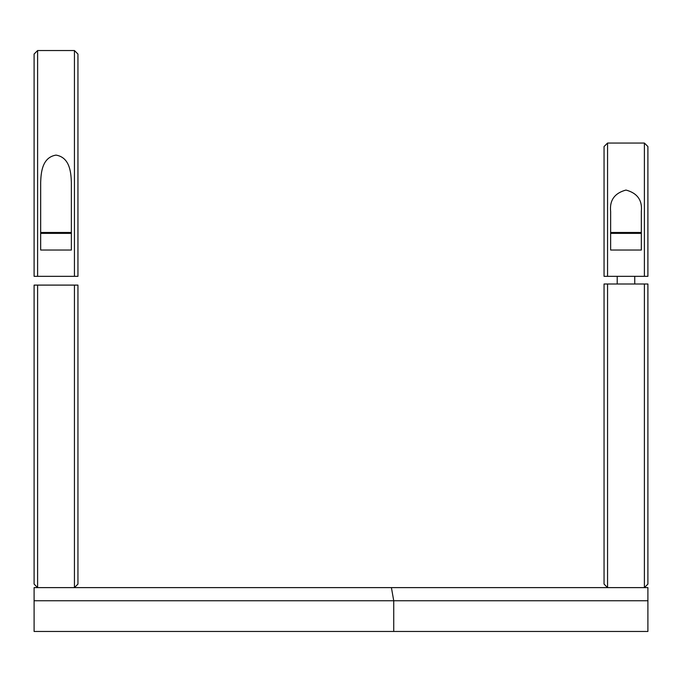 <?xml version="1.0" encoding="UTF-8"?>
<svg xmlns="http://www.w3.org/2000/svg" width="682" height="682" viewBox="0 0 682 682"><rect width="100%" height="100%" fill="white"/><g stroke="black" fill="none" stroke-linecap="round" stroke-linejoin="round"><path stroke-width="1.02" d="M647.9 587.62L647.9 600.765L34.1 600.765L34.1 587.62L647.9 587.62M391.417 587.62L393.736 600.765L393.736 631.455L647.9 631.455L647.9 600.765M393.736 631.455L34.1 631.455L34.1 600.765M71.363 182.623C71.03 172.29 69.803 157.406 56.018 155.112C42.293 157.38 40.997 172.231 40.673 182.623L40.673 250.03L71.363 250.03L71.363 182.623M74.432 276.329L74.432 50.545L37.604 50.545L37.604 276.329L77.944 276.329L77.944 54.049L74.432 50.545M37.604 276.329L34.1 276.329L34.1 54.049L37.604 50.545M77.944 285.102L77.944 584.107L74.432 587.62L74.432 285.102L77.944 285.102M37.604 587.62L37.604 285.102L34.1 285.102L34.1 584.107L37.604 587.62L74.432 587.62M37.604 285.102L74.432 285.102M71.363 233.363A0.878 0.878 0 0 0 70.493 232.485L41.551 232.485A0.878 0.878 0 0 0 40.673 233.363L71.363 233.363M641.327 211.42C642.435 200.218 637.32 193.1 625.982 190.065C614.618 193.134 609.503 200.252 610.637 211.42L610.637 250.03L641.327 250.03L641.327 211.42M607.568 276.329L604.056 276.329L604.056 146.553L607.568 143.05L607.568 276.329L644.396 276.329L644.396 143.05L607.568 143.05M641.327 250.03L610.637 250.03M644.396 143.05L647.9 146.553L647.9 276.329L644.396 276.329M604.056 584.107L604.056 284.002L607.568 284.002L607.568 587.62L604.056 584.107M644.396 284.002L647.9 284.002L647.9 584.107L644.396 587.62L644.396 284.002L607.568 284.002M641.327 233.363A0.878 0.878 0 0 0 640.449 232.485L611.507 232.485A0.878 0.878 0 0 0 610.637 233.363L641.327 233.363M634.746 284.002L634.746 276.329M617.21 284.002L617.21 276.329"/></g></svg>
